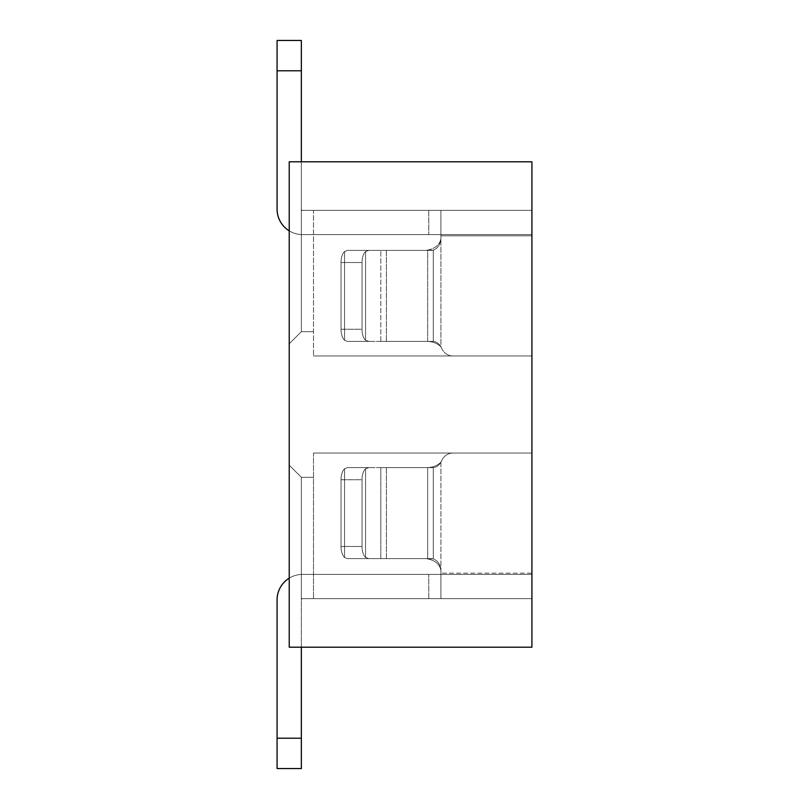 <?xml version="1.0" encoding="UTF-8"?>
<svg xmlns="http://www.w3.org/2000/svg" width="809" height="809" viewBox="0 0 809 809"><rect width="100%" height="100%" fill="white"/><g stroke="black" fill="none" stroke-linecap="round" stroke-linejoin="round"><path stroke-width="0.61" stroke-dasharray="4.04 3.03" d="M301.353 161.8L301.353 210.34L313.488 210.34L301.353 210.34L301.353 161.8L301.353 331.69L289.217 343.825L301.353 331.69L301.353 210.34L301.353 331.69L301.353 210.34L313.488 210.34L313.488 355.96L313.488 210.34L313.488 355.96L313.488 210.34L531.918 210.34L531.918 355.96L531.918 210.34L531.918 355.96L531.918 210.34L531.918 355.96L531.918 210.34L440.905 210.34L440.905 238.25L440.905 210.34L302.566 210.34A1.214 1.214 0 0 1 301.353 209.127L301.353 70.787L301.353 209.127L301.353 161.8L289.217 161.8L289.217 647.2L289.217 465.175L289.217 647.2L289.217 465.175L289.217 647.2L531.918 647.2L531.918 161.8L289.217 161.8L289.217 343.825L289.217 161.8L289.217 343.825L289.217 161.8L301.353 161.8L289.217 161.8L301.353 161.8L301.353 210.34L531.918 210.34L440.905 210.34L440.905 346.818A12.135 12.135 0 0 1 441.916 348.679A12.135 12.135 0 0 0 453.04 355.96A12.135 12.135 0 0 1 441.916 348.679A12.135 12.135 0 0 0 453.04 355.96A12.135 12.135 0 0 1 441.916 348.679A12.135 12.135 0 0 0 453.04 355.96L531.918 355.96L453.04 355.96A12.135 12.135 0 0 1 441.916 348.679A12.135 12.135 0 0 0 453.04 355.96A12.135 12.135 0 0 1 441.916 348.679A12.135 12.135 0 0 0 440.905 346.818A12.135 12.135 0 0 1 441.916 348.679A12.135 12.135 0 0 0 440.905 346.818A12.135 12.135 0 0 1 441.916 348.679A12.135 12.135 0 0 0 440.905 346.818A12.135 12.135 0 0 1 441.916 348.679A12.135 12.135 0 0 0 440.905 346.818L440.905 238.25C440.136 244.369 435.727 248.323 427.668 250.112L433.27 250.112C437.912 248.323 440.46 244.369 440.905 238.25C440.46 244.369 437.912 248.323 433.27 250.112C437.912 248.323 440.46 244.369 440.905 238.25C440.136 244.369 435.727 248.323 427.668 250.112L433.27 250.112C437.912 248.323 440.46 244.369 440.905 238.25L440.905 210.34L428.77 210.34L440.905 210.34L440.905 234.61L440.905 210.34L440.905 234.61L302.566 234.61A25.483 25.483 0 0 1 277.082 209.127L277.082 70.787L277.082 209.127A25.483 25.483 0 0 0 302.566 234.61L440.905 234.61L440.905 238.25L440.905 210.34L531.918 210.34L531.918 355.96L531.918 234.61L302.566 234.61A25.483 25.483 0 0 1 277.082 209.127L277.082 40.45L277.082 70.787L301.353 70.787L301.353 40.45L301.353 209.127A1.214 1.214 0 0 0 302.566 210.34L428.77 210.34L302.566 210.34A1.214 1.214 0 0 1 301.353 209.127A1.214 1.214 0 0 0 302.566 210.34L531.918 210.34L313.488 210.34L531.918 210.34L531.918 355.96L313.488 355.96L531.918 355.96L313.488 355.96L531.918 355.96L531.918 234.61L302.566 234.61A25.483 25.483 0 0 1 289.217 230.838M301.353 647.2L301.353 599.874A1.214 1.214 0 0 1 302.566 598.66L531.918 598.66L440.905 598.66L440.905 574.39L531.918 574.39L302.566 574.39A25.483 25.483 0 0 0 277.082 599.874A25.483 25.483 0 0 1 302.566 574.39L440.905 574.39L440.905 573.176L440.905 574.39L302.566 574.39L531.918 574.39L531.918 573.176L531.918 598.66L301.353 598.66L301.353 647.2L301.353 598.66L313.488 598.66L301.353 598.66L301.353 477.31L289.217 465.175L301.353 477.31L301.353 598.66L301.353 477.31L301.353 598.66L313.488 598.66L313.488 477.31L313.488 598.66L531.918 598.66L531.918 453.04L531.918 598.66L531.918 453.04L531.918 598.66L531.918 453.04L531.918 573.176L531.918 453.04L453.04 453.04A12.135 12.135 0 0 0 441.916 460.321A12.135 12.135 0 0 1 453.04 453.04A12.135 12.135 0 0 0 441.916 460.321A12.135 12.135 0 0 1 453.04 453.04L531.918 453.04L453.04 453.04L531.918 453.04L531.918 598.66L531.918 453.04L453.04 453.04A12.135 12.135 0 0 0 441.916 460.321A12.135 12.135 0 0 1 453.04 453.04A12.135 12.135 0 0 0 441.916 460.321A12.135 12.135 0 0 1 453.04 453.04L313.488 453.04L313.488 598.66L313.488 453.04L313.488 598.66L313.488 453.04L531.918 453.04L313.488 453.04L531.918 453.04L531.918 574.39L440.905 574.39L440.905 570.75L440.905 598.66L440.905 462.182A12.135 12.135 0 0 0 441.916 460.321A12.135 12.135 0 0 1 440.905 462.182A12.135 12.135 0 0 0 441.916 460.321A12.135 12.135 0 0 1 440.905 462.182A12.135 12.135 0 0 0 441.916 460.321A12.135 12.135 0 0 1 440.905 462.182A12.135 12.135 0 0 0 441.916 460.321A12.135 12.135 0 0 1 440.905 462.182L440.905 570.75C440.136 564.631 435.727 560.677 427.668 558.888L433.27 558.888C437.912 560.677 440.46 564.631 440.905 570.75C440.46 564.631 437.912 560.677 433.27 558.888C437.912 560.677 440.46 564.631 440.905 570.75C440.136 564.631 435.727 560.677 427.668 558.888L433.27 558.888C437.912 560.677 440.46 564.631 440.905 570.75L440.905 598.66L302.566 598.66A1.214 1.214 0 0 0 301.353 599.874L301.353 768.55M301.353 477.31L313.488 477.31L301.353 477.31L313.488 477.31L301.353 477.31L289.217 465.175L301.353 477.31M301.353 331.69L313.488 331.69L301.353 331.69L313.488 331.69L301.353 331.69L289.217 343.825L301.353 331.69M301.353 738.212L277.082 738.212L301.353 738.212L277.082 738.212L277.082 599.874L277.082 768.55M362.027 479.737L362.027 546.479A12.135 6.078 -90 0 0 365.557 557.492A12.135 6.078 -90 0 1 362.027 546.479A12.135 6.078 -90 0 0 365.557 557.492L368.944 558.615L365.557 557.492A12.135 6.078 -90 0 1 362.027 546.479L341.024 546.479L341.024 479.737A12.135 6.078 -90 0 1 344.553 468.724A12.135 6.078 -90 0 0 341.024 479.737A12.135 6.078 -90 0 1 344.553 468.724L347.405 467.602L344.553 468.724A12.135 6.078 -90 0 0 341.024 479.737L362.027 479.737L362.027 546.479L341.024 546.479A12.135 6.078 -90 0 0 344.553 557.492L347.405 558.615L344.553 557.492A12.135 6.078 -90 0 1 341.024 546.479L341.024 479.737L362.027 479.737A12.135 6.078 -90 0 1 365.557 468.724A12.135 6.078 -90 0 0 362.027 479.737L362.027 546.479L362.027 479.737A12.135 6.078 -90 0 1 365.557 468.724L368.944 467.602L347.405 467.602L368.944 467.602L365.557 468.724A12.135 6.078 -90 0 0 362.027 479.737L341.024 479.737L341.024 546.479A12.135 6.078 -90 0 0 344.553 557.492L347.405 558.615L386.399 558.615L347.405 558.615L344.553 557.492A12.135 6.078 -90 0 1 341.024 546.479L341.024 479.737L362.027 479.737M380.806 467.602L427.142 467.602L347.405 467.602L386.399 467.602L347.405 467.602L344.553 468.724L347.405 467.602L368.944 467.602L365.557 468.724L368.944 467.602L427.142 467.602A12.135 11.811 90 0 0 427.668 467.592L433.27 467.592C436.456 467.289 439.004 465.488 440.905 462.182C437.608 465.488 433.189 467.289 427.668 467.592L433.27 467.592C436.456 467.289 439.004 465.488 440.905 462.182C437.608 465.488 433.189 467.289 427.668 467.592L433.27 467.592C436.456 467.289 439.004 465.488 440.905 462.182C437.608 465.488 433.189 467.289 427.668 467.592L433.27 467.592C436.456 467.289 439.004 465.488 440.905 462.182C437.608 465.488 433.189 467.289 427.668 467.592L427.668 558.888L433.27 558.888L433.27 467.592L433.27 558.888A12.135 11.811 -90 0 0 430.772 558.615L425.17 558.615A12.135 11.811 -90 0 1 427.668 558.888C435.727 560.677 440.136 564.631 440.905 570.75L440.905 598.66L440.905 570.75C440.136 564.631 435.727 560.677 427.668 558.888L433.27 558.888A12.135 11.811 90 0 0 430.772 558.615L425.17 558.615A12.135 11.811 90 0 1 427.668 558.888A12.135 11.811 -90 0 0 425.17 558.615L368.944 558.615L365.557 557.492L368.944 558.615L347.405 558.615L425.17 558.615A12.135 11.811 90 0 1 427.668 558.888L427.668 467.592A12.135 11.811 -90 0 1 427.142 467.602L380.806 467.602L380.806 558.615L380.806 467.602M386.399 467.602L427.142 467.602A12.135 11.811 90 0 0 427.668 467.592A12.135 11.811 -90 0 1 427.142 467.602L432.744 467.602A12.135 11.811 90 0 0 433.27 467.592A12.135 11.811 -90 0 1 432.744 467.602L347.405 467.602L432.744 467.602A12.135 11.811 90 0 0 433.27 467.592A12.135 11.811 -90 0 1 432.744 467.602L386.399 467.602L386.399 558.615L347.405 558.615L430.772 558.615A12.135 11.811 -90 0 1 433.27 558.888A12.135 11.811 90 0 0 430.772 558.615L386.399 558.615L386.399 467.602M440.905 574.39L440.905 598.66L428.77 598.66L440.905 598.66L440.905 574.39M302.566 598.66A1.214 1.214 0 0 0 301.353 599.874A1.214 1.214 0 0 1 302.566 598.66M277.082 599.874A25.483 25.483 0 0 1 302.566 574.39A25.483 25.483 0 0 0 289.217 578.162M531.918 573.176L531.918 453.04L531.918 573.176L440.905 573.176L531.918 573.176M531.918 598.66L440.905 598.66L531.918 598.66M531.918 234.61L531.918 235.823L440.905 235.823L531.918 235.823L440.905 235.823L531.918 235.823L440.905 235.823L531.918 235.823L440.905 235.823L531.918 235.823L531.918 234.61L440.905 234.61L531.918 234.61M362.027 329.263L362.027 262.521A12.135 6.078 -90 0 1 365.557 251.508A12.135 6.078 -90 0 0 362.027 262.521A12.135 6.078 -90 0 1 365.557 251.508L368.944 250.385L365.557 251.508A12.135 6.078 -90 0 0 362.027 262.521L341.024 262.521L341.024 329.263A12.135 6.078 -90 0 0 344.553 340.276A12.135 6.078 -90 0 1 341.024 329.263A12.135 6.078 -90 0 0 344.553 340.276L347.405 341.398L344.553 340.276A12.135 6.078 -90 0 1 341.024 329.263L362.027 329.263L362.027 262.521L341.024 262.521A12.135 6.078 -90 0 1 344.553 251.508L347.405 250.385L344.553 251.508A12.135 6.078 -90 0 0 341.024 262.521L341.024 329.263L362.027 329.263A12.135 6.078 -90 0 0 365.557 340.276A12.135 6.078 -90 0 1 362.027 329.263L362.027 262.521L362.027 329.263A12.135 6.078 -90 0 0 365.557 340.276L368.944 341.398L347.405 341.398L368.944 341.398L365.557 340.276A12.135 6.078 -90 0 1 362.027 329.263L341.024 329.263L341.024 262.521A12.135 6.078 -90 0 1 344.553 251.508L347.405 250.385L386.399 250.385L347.405 250.385L344.553 251.508A12.135 6.078 -90 0 0 341.024 262.521L341.024 329.263L362.027 329.263M380.806 341.398L427.142 341.398L347.405 341.398L386.399 341.398L347.405 341.398L344.553 340.276L347.405 341.398L368.944 341.398L365.557 340.276L368.944 341.398L427.142 341.398A12.135 11.811 90 0 1 427.668 341.408L433.27 341.408C436.456 341.711 439.004 343.512 440.905 346.818C437.608 343.512 433.189 341.711 427.668 341.408L433.27 341.408C436.456 341.711 439.004 343.512 440.905 346.818C437.608 343.512 433.189 341.711 427.668 341.408L433.27 341.408C436.456 341.711 439.004 343.512 440.905 346.818C437.608 343.512 433.189 341.711 427.668 341.408L433.27 341.408C436.456 341.711 439.004 343.512 440.905 346.818C437.608 343.512 433.189 341.711 427.668 341.408L427.668 250.112L433.27 250.112L433.27 341.408L433.27 250.112A12.135 11.811 -90 0 1 430.772 250.385L425.17 250.385A12.135 11.811 -90 0 0 427.668 250.112C435.727 248.323 440.136 244.369 440.905 238.25C440.136 244.369 435.727 248.323 427.668 250.112L433.27 250.112A12.135 11.811 90 0 1 430.772 250.385L425.17 250.385A12.135 11.811 90 0 0 427.668 250.112A12.135 11.811 -90 0 1 425.17 250.385L368.944 250.385L365.557 251.508L368.944 250.385L347.405 250.385L425.17 250.385A12.135 11.811 90 0 0 427.668 250.112L427.668 341.408A12.135 11.811 -90 0 0 427.142 341.398L380.806 341.398L380.806 250.385L380.806 341.398M386.399 341.398L427.142 341.398A12.135 11.811 90 0 1 427.668 341.408A12.135 11.811 -90 0 0 427.142 341.398L432.744 341.398A12.135 11.811 90 0 1 433.27 341.408A12.135 11.811 -90 0 0 432.744 341.398L347.405 341.398L432.744 341.398A12.135 11.811 90 0 1 433.27 341.408A12.135 11.811 -90 0 0 432.744 341.398L386.399 341.398L386.399 250.385L347.405 250.385L430.772 250.385A12.135 11.811 -90 0 0 433.27 250.112A12.135 11.811 90 0 1 430.772 250.385L386.399 250.385L386.399 341.398M277.082 40.45L277.082 70.787L301.353 70.787L301.353 40.45L277.082 40.45M428.77 598.66L428.77 574.39L428.77 598.66M365.557 468.724L365.557 557.492L365.557 468.724M344.553 468.724L344.553 557.492L344.553 468.724M341.024 546.479L362.027 546.479L341.024 546.479M428.77 210.34L428.77 234.61L428.77 210.34M365.557 340.276L365.557 251.508L365.557 340.276M344.553 340.276L344.553 251.508L344.553 340.276M341.024 262.521L362.027 262.521L341.024 262.521M277.082 70.787L301.353 70.787"/><path stroke-width="1.21" d="M531.918 161.8L531.918 647.2L289.217 647.2L289.217 161.8L531.918 161.8M301.353 738.212L301.353 768.55L277.082 768.55L277.082 599.874L277.082 738.212L301.353 738.212L301.353 647.2M289.217 578.162A25.483 25.483 0 0 0 277.082 599.874M301.353 161.8L301.353 40.45L277.082 40.45L277.082 70.787L301.353 70.787M289.217 230.838A25.483 25.483 0 0 1 277.082 209.127L277.082 70.787M301.353 768.55L277.082 768.55"/></g></svg>
